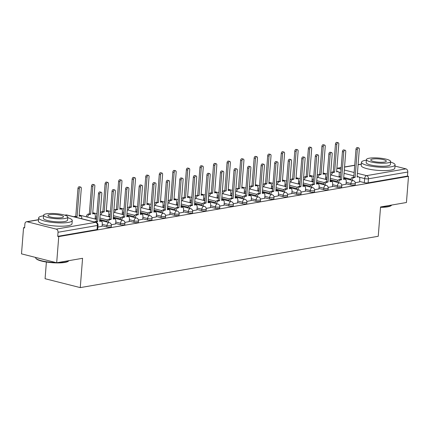 <?xml version="1.0" encoding="UTF-8"?>
<svg xmlns="http://www.w3.org/2000/svg" width="430" height="430" viewBox="0 0 430 430"><rect width="100%" height="100%" fill="white"/><g stroke="black" fill="none" stroke-linecap="round" stroke-linejoin="round"><path stroke-width="0.64" d="M346.053 183.787L350.778 184.981A2.698 0.564 4.5 0 0 354.567 185.201A2.698 0.564 4.5 0 0 355.202 184.895L355.32 183.449A2.698 0.564 -175.5 0 1 354.68 183.755A2.698 0.564 -175.5 0 1 350.891 183.535L346.166 182.341M332.503 186.125L337.227 187.319A2.698 0.564 4.5 0 0 341.017 187.539A2.698 0.564 4.5 0 0 341.651 187.227L341.764 185.781A2.698 0.564 -175.5 0 1 341.13 186.093A2.698 0.564 -175.5 0 1 337.34 185.873L332.616 184.68M318.947 188.458L323.672 189.651A2.698 0.564 4.5 0 0 327.461 189.872A2.698 0.564 4.5 0 0 328.101 189.565L328.214 188.12A2.698 0.564 -175.5 0 1 327.574 188.426A2.698 0.564 -175.5 0 1 323.785 188.206L319.065 187.012M305.397 190.791L310.121 191.984A2.698 0.564 4.5 0 0 313.911 192.205A2.698 0.564 4.5 0 0 314.545 191.898L314.658 190.452A2.698 0.564 -175.5 0 1 314.024 190.759A2.698 0.564 -175.5 0 1 310.234 190.538L305.51 189.345M291.846 193.129L296.571 194.322A2.698 0.564 4.5 0 0 300.355 194.543A2.698 0.564 4.5 0 0 300.995 194.231L301.108 192.785A2.698 0.564 -175.5 0 1 300.473 193.097A2.698 0.564 -175.5 0 1 296.684 192.876L291.959 191.683M278.291 195.462L283.015 196.655A2.698 0.564 4.5 0 0 286.805 196.875A2.698 0.564 4.5 0 0 287.444 196.569L287.557 195.123A2.698 0.564 -175.5 0 1 286.917 195.43A2.698 0.564 -175.5 0 1 283.128 195.209L278.404 194.016M264.74 197.795L269.465 198.988A2.698 0.564 4.5 0 0 273.254 199.208A2.698 0.564 4.5 0 0 273.888 198.902L274.001 197.456A2.698 0.564 -175.5 0 1 273.367 197.762A2.698 0.564 -175.5 0 1 269.578 197.542L264.853 196.349M251.184 200.133L255.909 201.326A2.698 0.564 4.5 0 0 259.699 201.546A2.698 0.564 4.5 0 0 260.338 201.235L260.451 199.789A2.698 0.564 -175.5 0 1 259.811 200.1A2.698 0.564 -175.5 0 1 256.027 199.88L251.303 198.687M237.634 202.465L242.359 203.659A2.698 0.564 4.5 0 0 246.148 203.879A2.698 0.564 4.5 0 0 246.782 203.573L246.901 202.127A2.698 0.564 -175.5 0 1 246.261 202.433A2.698 0.564 -175.5 0 1 242.472 202.213L237.747 201.02M224.084 204.798L228.808 205.992A2.698 0.564 4.5 0 0 232.598 206.212A2.698 0.564 4.5 0 0 233.232 205.905L233.345 204.46A2.698 0.564 -175.5 0 1 232.711 204.766A2.698 0.564 -175.5 0 1 228.921 204.546L224.197 203.352M210.528 207.136L215.253 208.33A2.698 0.564 4.5 0 0 219.042 208.55A2.698 0.564 4.5 0 0 219.682 208.238L219.794 206.792A2.698 0.564 -175.5 0 1 219.155 207.104A2.698 0.564 -175.5 0 1 215.365 206.884L210.641 205.685M196.978 209.469L201.702 210.662A2.698 0.564 4.5 0 0 205.492 210.883A2.698 0.564 4.5 0 0 206.126 210.576L206.239 209.13A2.698 0.564 -175.5 0 1 205.604 209.437A2.698 0.564 -175.5 0 1 201.815 209.216L197.09 208.023M183.422 211.802L188.147 212.995A2.698 0.564 4.5 0 0 191.936 213.215A2.698 0.564 4.5 0 0 192.575 212.909L192.688 211.463A2.698 0.564 -175.5 0 1 192.054 211.77A2.698 0.564 -175.5 0 1 188.265 211.549L183.54 210.356M169.871 214.135L174.596 215.333A2.698 0.564 4.5 0 0 178.385 215.554A2.698 0.564 4.5 0 0 179.02 215.242L179.138 213.796A2.698 0.564 -175.5 0 1 178.498 214.102A2.698 0.564 -175.5 0 1 174.709 213.887L169.984 212.689M156.321 216.473L161.046 217.666A2.698 0.564 4.5 0 0 164.835 217.886A2.698 0.564 4.5 0 0 165.469 217.58L165.582 216.134A2.698 0.564 -175.5 0 1 164.948 216.44A2.698 0.564 -175.5 0 1 161.159 216.22L156.434 215.027M142.765 218.805L147.49 219.999A2.698 0.564 4.5 0 0 151.279 220.219A2.698 0.564 4.5 0 0 151.919 219.913L152.032 218.467A2.698 0.564 -175.5 0 1 151.392 218.773A2.698 0.564 -175.5 0 1 147.603 218.553L142.878 217.36M129.215 221.138L133.94 222.337A2.698 0.564 4.5 0 0 137.729 222.557A2.698 0.564 4.5 0 0 138.363 222.245L138.476 220.8A2.698 0.564 -175.5 0 1 137.842 221.106A2.698 0.564 -175.5 0 1 134.053 220.891L129.328 219.692M115.659 223.476L120.384 224.67A2.698 0.564 4.5 0 0 124.173 224.89A2.698 0.564 4.5 0 0 124.813 224.584L124.926 223.138A2.698 0.564 -175.5 0 1 124.291 223.444A2.698 0.564 -175.5 0 1 120.502 223.224L115.778 222.03M102.109 225.809L106.833 227.002A2.698 0.564 4.5 0 0 110.623 227.223A2.698 0.564 4.5 0 0 111.257 226.916L111.375 225.47A2.698 0.564 -175.5 0 1 110.736 225.777A2.698 0.564 -175.5 0 1 106.946 225.556L102.222 224.363M24.617 227.518L23.559 227.701L24.585 227.959L24.908 223.885A2.698 2.042 -99.8 0 1 26.499 221.746A2.698 2.042 -99.8 0 1 27.165 221.778L56.19 229.115L95.546 222.337L66.516 214.995L65.037 215.253M46.392 262.037L45.08 278.715L80.265 287.611L82.571 258.296L56.685 262.757L58.743 236.597L408.5 176.348L406.441 202.508L380.55 206.964L378.244 236.28L80.265 287.611M56.685 262.757L21.5 253.861L23.559 227.701M394.987 166.093L405.952 168.866A2.698 2.042 80.2 0 1 407.796 172.016L407.473 176.09L368.118 182.868A2.698 0.564 -175.5 0 1 364.334 182.648L359.609 181.455M350.896 179.251L343.726 177.439M340.458 176.612L339.093 176.268M407.473 176.09L408.5 176.348M57.717 236.339L97.072 229.555A2.698 0.564 4.5 0 0 97.707 229.249L98.029 225.175A2.698 0.564 -175.5 0 1 97.39 225.481L58.039 232.264L57.717 236.339L58.743 236.597M58.039 232.264A2.698 2.042 -99.8 0 0 56.19 229.115M97.879 227.067L102.071 226.282M111.332 224.745L115.627 223.944M94.579 218.913L95.111 218.757M124.883 222.412L129.177 221.611M108.134 216.58L108.661 216.424M138.439 220.079L142.728 219.278M121.685 214.242L122.217 214.092M151.989 217.741L156.283 216.94M135.24 211.909L135.767 211.753M165.545 215.408L169.834 214.608M148.791 209.577L149.317 209.421M179.095 213.076L183.39 212.275M162.341 207.238L162.873 207.088M192.645 210.738L196.94 209.937M175.897 204.906L176.424 204.75M206.201 208.405L210.49 207.604M189.447 202.573L189.979 202.417M219.751 206.072L224.046 205.271M203.003 200.235L203.53 200.084M233.307 203.734L237.596 202.933M216.553 197.902L217.08 197.746M246.858 201.401L251.152 200.6M230.104 195.569L230.636 195.413M260.408 199.069L264.703 198.268M243.659 193.231L244.186 193.081M273.964 196.73L278.253 195.929M257.21 190.899L257.742 190.748M287.514 194.398L291.809 193.597M270.766 188.566L271.292 188.41M301.065 192.065L305.359 191.264M284.316 186.228L284.843 186.077M314.62 189.727L318.91 188.926M297.866 183.895L298.398 183.744M328.171 187.394L332.465 186.593M311.422 181.562L311.949 181.406M341.726 185.061L346.016 184.26M324.973 179.224L325.505 179.073M337.346 181.589L330.175 179.772M326.908 178.95L325.537 178.6M323.795 183.922L316.62 182.11M313.357 181.283L311.987 180.939M310.24 186.254L303.069 184.443M299.801 183.615L298.436 183.271M296.689 188.593L289.514 186.776M286.251 185.953L284.88 185.604M283.133 190.925L275.963 189.114M272.695 188.286L271.33 187.942M269.583 193.258L262.413 191.447M259.145 190.619L257.774 190.275M256.033 195.596L248.857 193.779M245.595 192.957L244.224 192.608M242.477 197.929L235.307 196.118M232.039 195.29L230.673 194.946M228.927 200.262L221.751 198.45M218.488 197.623L217.118 197.279M215.371 202.6L208.201 200.783M204.933 199.961L203.567 199.611M201.821 204.933L194.65 203.121M191.382 202.293L190.017 201.95M188.27 207.265L181.095 205.454M177.832 204.626L176.461 204.282M174.714 209.603L167.544 207.787M164.276 206.964L162.911 206.615M161.164 211.936L153.988 210.125M150.726 209.297L149.355 208.953M147.608 214.269L140.438 212.458M137.17 211.63L135.805 211.286M134.058 216.607L126.888 214.79M123.62 213.968L122.254 213.619M120.507 218.94L113.332 217.128M110.069 216.301L108.699 215.957M106.952 221.273L99.781 219.461M96.513 218.633L95.148 218.29M355.277 182.723L359.571 181.922M338.528 176.891L339.055 176.741M102.066 226.341L102.286 223.535A2.698 1.672 104.2 0 0 101.211 221.224A2.698 1.672 104.2 0 0 100.76 221.208L99.626 221.402L101.819 193.602A1.548 0.962 104.2 0 0 101.195 192.269A1.548 0.962 104.2 0 0 99.819 193.946L97.631 221.746L96.503 221.939A2.698 1.672 104.2 0 0 95.772 222.294M94.439 221.955A2.698 1.672 -75.8 0 1 95.17 221.606L96.298 221.412L98.486 193.607A1.548 0.962 -75.8 0 1 99.862 191.93L101.195 192.269M99.669 220.853A2.698 1.672 -75.8 0 1 99.878 220.886L101.211 221.224M97.631 221.746L96.298 221.412M73.922 216.768A2.698 1.672 -75.8 0 1 74.653 216.419L77.115 216.559L75.986 216.758A2.698 1.672 104.2 0 0 75.261 217.107M81.743 218.746L81.775 218.354A2.698 1.672 104.2 0 0 80.695 216.037A2.698 1.672 104.2 0 0 80.243 216.021L79.115 216.215L81.302 188.415A1.548 0.962 104.2 0 0 80.684 187.082A1.548 0.962 104.2 0 0 79.303 188.759L77.115 216.559M75.782 216.225L77.97 188.421A1.548 0.962 -75.8 0 1 79.351 186.749L80.684 187.082M79.158 215.666A2.698 1.672 -75.8 0 1 79.362 215.699L80.695 216.037M115.622 224.008L115.842 221.203A2.698 1.672 104.2 0 0 114.762 218.892A2.698 1.672 104.2 0 0 114.31 218.875L113.181 219.069L115.369 191.264A1.548 0.962 104.2 0 0 114.751 189.936A1.548 0.962 104.2 0 0 113.369 191.613L111.182 219.413L110.053 219.606A2.698 1.672 104.2 0 0 108.129 222.337M106.796 221.998A2.698 1.672 -75.8 0 1 108.72 219.268L109.849 219.074L112.036 191.275A1.548 0.962 -75.8 0 1 113.418 189.598L114.751 189.936M113.224 218.521A2.698 1.672 -75.8 0 1 113.429 218.553L114.762 218.892M111.182 219.413L109.849 219.074M129.172 221.676L129.392 218.87A2.698 1.672 104.2 0 0 128.317 216.553A2.698 1.672 104.2 0 0 127.86 216.537L126.732 216.736L128.919 188.931A1.548 0.962 104.2 0 0 128.301 187.604A1.548 0.962 104.2 0 0 126.925 189.275L124.738 217.08L123.603 217.274A2.698 1.672 104.2 0 0 121.679 220.004M120.346 219.666A2.698 1.672 -75.8 0 1 122.27 216.935L123.399 216.742L125.592 188.937A1.548 0.962 -75.8 0 1 126.968 187.265L128.301 187.604M126.775 216.188A2.698 1.672 -75.8 0 1 126.984 216.215L128.317 216.553M124.738 217.08L123.399 216.742M86.279 216.811A2.698 1.672 -75.8 0 1 88.204 214.086L89.332 213.887L90.665 214.226L89.537 214.419A2.698 1.672 104.2 0 0 87.612 217.15M95.105 218.822L95.326 216.016A2.698 1.672 104.2 0 0 94.251 213.705A2.698 1.672 104.2 0 0 93.794 213.689L92.665 213.882L94.853 186.082A1.548 0.962 104.2 0 0 94.234 184.75A1.548 0.962 104.2 0 0 92.853 186.426L90.665 214.226M89.332 213.887L91.52 186.088A1.548 0.962 -75.8 0 1 92.901 184.411L94.234 184.75M92.708 213.334A2.698 1.672 -75.8 0 1 92.918 213.366L94.251 213.705M100.287 213.038A2.698 1.672 -75.8 0 1 101.759 211.748L102.888 211.555L104.221 211.893L103.093 212.087A2.698 1.672 104.2 0 0 101.168 214.817M108.656 216.489L108.876 213.683A2.698 1.672 104.2 0 0 107.801 211.367A2.698 1.672 104.2 0 0 107.349 211.35L106.221 211.549L108.408 183.744A1.548 0.962 104.2 0 0 107.785 182.417A1.548 0.962 104.2 0 0 106.409 184.088L104.221 211.893M102.888 211.555L105.076 183.755A1.548 0.962 -75.8 0 1 106.452 182.078L107.785 182.417M106.264 211.001A2.698 1.672 -75.8 0 1 106.468 211.033L107.801 211.367M57.464 262.623A16.851 3.51 4.5 0 0 65.15 262.123A16.851 3.51 4.5 0 0 68.687 260.919L68.263 261.263A16.448 3.429 -175.5 0 1 64.812 262.44A16.448 3.429 -175.5 0 1 48.208 262.295A16.448 3.429 -175.5 0 1 36.222 258.742L35.857 258.333A16.851 3.51 4.5 0 0 56.05 262.596M68.687 260.919A16.851 3.51 4.5 0 0 68.956 260.639M43.548 215.801A16.851 3.51 4.5 0 0 42.634 215.941A16.851 3.51 4.5 0 0 38.652 217.859A16.851 3.51 4.5 0 0 49.541 222.036A16.851 3.51 4.5 0 0 68.273 222.423A16.851 3.51 4.5 0 0 72.256 220.504A16.851 3.51 4.5 0 0 67.741 217.704M38.652 217.859L38.394 221.144A16.851 3.51 4.5 0 0 49.283 225.32A16.851 3.51 4.5 0 0 68.015 225.712A16.851 3.51 4.5 0 0 71.998 223.788L72.256 220.504M67.79 217.112L67.548 220.133A12.131 2.526 -175.5 0 1 64.688 221.514A12.131 2.526 -175.5 0 1 51.197 221.235A12.131 2.526 -175.5 0 1 43.36 218.23L43.597 215.204A12.131 2.526 4.5 0 0 51.433 218.214A12.131 2.526 4.5 0 0 64.925 218.494A12.131 2.526 4.5 0 0 67.79 217.112A12.131 2.526 4.5 0 0 59.947 214.108A12.131 2.526 4.5 0 0 46.461 213.823A12.131 2.526 4.5 0 0 43.597 215.204M49.74 214.656A7.821 1.629 4.5 0 0 47.897 215.543A7.821 1.629 4.5 0 0 52.949 217.483A7.821 1.629 4.5 0 0 61.641 217.661A7.821 1.629 4.5 0 0 63.489 216.774A7.821 1.629 4.5 0 0 58.437 214.833A7.821 1.629 4.5 0 0 49.74 214.656M35.54 257.409L35.529 257.559A16.851 3.51 4.5 0 0 35.857 258.333M380.55 207.013A16.851 3.51 4.5 0 0 387.978 206.513A16.851 3.51 4.5 0 0 391.51 205.309L391.09 205.653A16.448 3.429 -175.5 0 1 387.64 206.83A16.448 3.429 -175.5 0 1 380.523 207.319M391.51 205.309A16.851 3.51 4.5 0 0 391.784 205.029M366.376 160.191A16.851 3.51 4.5 0 0 365.457 160.331A16.851 3.51 4.5 0 0 361.479 162.25A16.851 3.51 4.5 0 0 372.369 166.426A16.851 3.51 4.5 0 0 391.101 166.813A16.851 3.51 4.5 0 0 395.079 164.894A16.851 3.51 4.5 0 0 390.569 162.094M361.479 162.25L361.221 165.539A16.851 3.51 4.5 0 0 372.111 169.71A16.851 3.51 4.5 0 0 390.843 170.103A16.851 3.51 4.5 0 0 394.821 168.184L395.079 164.894M390.617 161.503L390.375 164.523A12.131 2.526 -175.5 0 1 387.511 165.905A12.131 2.526 -175.5 0 1 374.025 165.625A12.131 2.526 -175.5 0 1 366.183 162.621L366.425 159.6A12.131 2.526 4.5 0 0 374.261 162.604A12.131 2.526 4.5 0 0 387.752 162.884A12.131 2.526 4.5 0 0 390.617 161.503A12.131 2.526 4.5 0 0 382.775 158.498A12.131 2.526 4.5 0 0 369.289 158.213A12.131 2.526 4.5 0 0 366.425 159.6M372.568 159.046A7.821 1.629 4.5 0 0 370.724 159.933A7.821 1.629 4.5 0 0 375.777 161.874A7.821 1.629 4.5 0 0 384.468 162.051A7.821 1.629 4.5 0 0 386.312 161.164A7.821 1.629 4.5 0 0 381.26 159.224A7.821 1.629 4.5 0 0 372.568 159.046M142.722 219.338L142.948 216.537A2.698 1.672 104.2 0 0 141.868 214.221A2.698 1.672 104.2 0 0 141.416 214.204L140.287 214.398L142.475 186.599A1.548 0.962 104.2 0 0 141.857 185.266A1.548 0.962 104.2 0 0 140.476 186.942L138.288 214.742L137.159 214.935A2.698 1.672 104.2 0 0 135.235 217.666M133.902 217.333A2.698 1.672 -75.8 0 1 135.826 214.602L136.955 214.409L139.143 186.604A1.548 0.962 -75.8 0 1 140.519 184.927L141.857 185.266M140.33 213.85A2.698 1.672 -75.8 0 1 140.535 213.882L141.868 214.221M138.288 214.742L136.955 214.409M156.278 217.005L156.499 214.199A2.698 1.672 104.2 0 0 155.424 211.888A2.698 1.672 104.2 0 0 154.967 211.872L153.838 212.065L156.025 184.26A1.548 0.962 104.2 0 0 155.407 182.933A1.548 0.962 104.2 0 0 154.026 184.61L151.838 212.409L150.71 212.603A2.698 1.672 104.2 0 0 148.785 215.333M147.452 214.995A2.698 1.672 -75.8 0 1 149.377 212.264L150.505 212.071L152.693 184.271A1.548 0.962 -75.8 0 1 154.074 182.594L155.407 182.933M153.881 211.517A2.698 1.672 -75.8 0 1 154.09 211.549L155.424 211.888M151.838 212.409L150.505 212.071M169.828 214.672L170.049 211.866A2.698 1.672 104.2 0 0 168.974 209.55A2.698 1.672 104.2 0 0 168.522 209.534L167.388 209.732L169.581 181.928A1.548 0.962 104.2 0 0 168.958 180.6A1.548 0.962 104.2 0 0 167.582 182.272L165.394 210.076L164.265 210.27A2.698 1.672 104.2 0 0 162.341 213M161.008 212.662A2.698 1.672 -75.8 0 1 162.927 209.931L164.061 209.738L166.249 181.933A1.548 0.962 -75.8 0 1 167.625 180.261L168.958 180.6M167.431 209.184A2.698 1.672 -75.8 0 1 167.641 209.211L168.974 209.55M165.394 210.076L164.061 209.738M113.837 210.7A2.698 1.672 -75.8 0 1 115.31 209.415L117.772 209.555L116.643 209.754A2.698 1.672 104.2 0 0 114.719 212.479M122.211 214.151L122.432 211.35A2.698 1.672 104.2 0 0 121.357 209.034A2.698 1.672 104.2 0 0 120.9 209.018L119.771 209.211L121.959 181.412A1.548 0.962 104.2 0 0 121.341 180.079A1.548 0.962 104.2 0 0 119.959 181.756L117.772 209.555M116.439 209.222L118.626 181.417A1.548 0.962 -75.8 0 1 120.008 179.745L121.341 180.079M119.814 208.668A2.698 1.672 -75.8 0 1 120.018 208.695L121.357 209.034M127.393 208.367A2.698 1.672 -75.8 0 1 128.86 207.083L129.989 206.884L131.327 207.222L130.193 207.416A2.698 1.672 104.2 0 0 128.274 210.146M135.762 211.818L135.982 209.012A2.698 1.672 104.2 0 0 134.907 206.701A2.698 1.672 104.2 0 0 134.45 206.685L133.321 206.878L135.509 179.079A1.548 0.962 104.2 0 0 134.891 177.746A1.548 0.962 104.2 0 0 133.515 179.423L131.327 207.222M129.989 206.884L132.182 179.084A1.548 0.962 -75.8 0 1 133.558 177.407L134.891 177.746M133.364 206.33A2.698 1.672 -75.8 0 1 133.574 206.362L134.907 206.701M140.943 206.034A2.698 1.672 -75.8 0 1 142.416 204.744L143.545 204.551L144.878 204.89L143.749 205.083A2.698 1.672 104.2 0 0 141.825 207.814M149.317 209.485L149.538 206.679A2.698 1.672 104.2 0 0 148.457 204.363A2.698 1.672 104.2 0 0 148.006 204.347L146.877 204.546L149.065 176.741A1.548 0.962 104.2 0 0 148.447 175.413A1.548 0.962 104.2 0 0 147.065 177.085L144.878 204.89M143.545 204.551L145.732 176.751A1.548 0.962 -75.8 0 1 147.114 175.075L148.447 175.413M146.92 203.997A2.698 1.672 -75.8 0 1 147.125 204.03L148.457 204.363M183.384 212.334L183.605 209.534A2.698 1.672 104.2 0 0 182.524 207.217A2.698 1.672 104.2 0 0 182.073 207.201L180.944 207.394L183.132 179.595A1.548 0.962 104.2 0 0 182.513 178.262A1.548 0.962 104.2 0 0 181.132 179.939L178.945 207.738L177.816 207.937A2.698 1.672 104.2 0 0 175.892 210.662M174.558 210.329A2.698 1.672 -75.8 0 1 176.483 207.599L177.611 207.405L179.799 179.6A1.548 0.962 -75.8 0 1 181.18 177.923L182.513 178.262M180.987 206.846A2.698 1.672 -75.8 0 1 181.191 206.878L182.524 207.217M178.945 207.738L177.611 207.405M154.499 203.696A2.698 1.672 -75.8 0 1 155.966 202.412L158.428 202.551L157.299 202.75A2.698 1.672 104.2 0 0 155.375 205.481M162.868 207.147L163.088 204.347A2.698 1.672 104.2 0 0 162.013 202.03A2.698 1.672 104.2 0 0 161.556 202.014L160.428 202.207L162.615 174.408A1.548 0.962 104.2 0 0 161.997 173.075A1.548 0.962 104.2 0 0 160.616 174.752L158.428 202.551M157.095 202.218L159.283 174.413A1.548 0.962 -75.8 0 1 160.664 172.742L161.997 173.075M160.471 201.665A2.698 1.672 -75.8 0 1 160.68 201.691L162.013 202.03M196.935 210.001L197.155 207.196A2.698 1.672 104.2 0 0 196.08 204.884A2.698 1.672 104.2 0 0 195.623 204.868L194.494 205.062L196.682 177.262A1.548 0.962 104.2 0 0 196.064 175.929A1.548 0.962 104.2 0 0 194.688 177.606L192.495 205.406L191.366 205.599A2.698 1.672 104.2 0 0 189.442 208.33M188.109 207.991A2.698 1.672 -75.8 0 1 190.033 205.26L191.162 205.067L193.35 177.268A1.548 0.962 -75.8 0 1 194.731 175.59L196.064 175.929M194.537 204.513A2.698 1.672 -75.8 0 1 194.747 204.546L196.08 204.884M192.495 205.406L191.162 205.067M168.049 201.364A2.698 1.672 -75.8 0 1 169.522 200.079L170.651 199.88L171.984 200.219L170.855 200.412A2.698 1.672 104.2 0 0 168.931 203.143M176.418 204.814L176.639 202.009A2.698 1.672 104.2 0 0 175.564 199.697A2.698 1.672 104.2 0 0 175.112 199.681L173.978 199.875L176.171 172.075A1.548 0.962 104.2 0 0 175.548 170.742A1.548 0.962 104.2 0 0 174.172 172.419L171.984 200.219M170.651 199.88L172.838 172.081A1.548 0.962 -75.8 0 1 174.214 170.404L175.548 170.742M174.026 199.326A2.698 1.672 -75.8 0 1 174.231 199.359L175.564 199.697M210.485 207.668L210.705 204.863A2.698 1.672 104.2 0 0 209.63 202.546A2.698 1.672 104.2 0 0 209.179 202.53L208.05 202.729L210.238 174.924A1.548 0.962 104.2 0 0 209.62 173.596A1.548 0.962 104.2 0 0 208.238 175.268L206.051 203.073L204.922 203.266A2.698 1.672 104.2 0 0 202.998 205.997M201.665 205.658A2.698 1.672 -75.8 0 1 203.589 202.928L204.718 202.734L206.905 174.929A1.548 0.962 -75.8 0 1 208.281 173.258L209.62 173.596M208.093 202.181A2.698 1.672 -75.8 0 1 208.297 202.207L209.63 202.546M206.051 203.073L204.718 202.734M181.6 199.031A2.698 1.672 -75.8 0 1 183.072 197.741L184.201 197.547L185.534 197.886L184.405 198.079A2.698 1.672 104.2 0 0 182.481 200.81M189.974 202.482L190.194 199.676A2.698 1.672 104.2 0 0 189.114 197.359A2.698 1.672 104.2 0 0 188.662 197.349L187.534 197.542L189.721 169.737A1.548 0.962 104.2 0 0 189.103 168.409A1.548 0.962 104.2 0 0 187.722 170.081L185.534 197.886M184.201 197.547L186.389 169.748A1.548 0.962 -75.8 0 1 187.77 168.071L189.103 168.409M187.577 196.994A2.698 1.672 -75.8 0 1 187.781 197.026L189.114 197.359M224.041 205.33L224.261 202.53A2.698 1.672 104.2 0 0 223.186 200.213A2.698 1.672 104.2 0 0 222.729 200.197L221.6 200.391L223.788 172.591A1.548 0.962 104.2 0 0 223.17 171.258A1.548 0.962 104.2 0 0 221.789 172.935L219.601 200.735L218.472 200.934A2.698 1.672 104.2 0 0 216.548 203.659M215.215 203.325A2.698 1.672 -75.8 0 1 217.139 200.595L218.268 200.401L220.456 172.597A1.548 0.962 -75.8 0 1 221.837 170.925L223.17 171.258M221.643 199.843A2.698 1.672 -75.8 0 1 221.848 199.875L223.186 200.213M219.601 200.735L218.268 200.401M195.155 196.693A2.698 1.672 -75.8 0 1 196.623 195.408L199.09 195.548L197.956 195.747A2.698 1.672 104.2 0 0 196.032 198.477M203.524 200.143L203.745 197.343A2.698 1.672 104.2 0 0 202.67 195.026A2.698 1.672 104.2 0 0 202.213 195.01L201.084 195.204L203.272 167.404A1.548 0.962 104.2 0 0 202.654 166.071A1.548 0.962 104.2 0 0 201.278 167.748L199.09 195.548M197.752 195.215L199.945 167.41A1.548 0.962 -75.8 0 1 201.321 165.738L202.654 166.071M201.127 194.661A2.698 1.672 -75.8 0 1 201.337 194.688L202.67 195.026M237.591 202.998L237.811 200.192A2.698 1.672 104.2 0 0 236.736 197.881A2.698 1.672 104.2 0 0 236.285 197.864L235.151 198.058L237.338 170.258A1.548 0.962 104.2 0 0 236.72 168.925A1.548 0.962 104.2 0 0 235.344 170.602L233.157 198.402L232.028 198.596A2.698 1.672 104.2 0 0 230.104 201.326M228.771 200.987A2.698 1.672 -75.8 0 1 230.69 198.257L231.824 198.063L234.011 170.264A1.548 0.962 -75.8 0 1 235.387 168.587L236.72 168.925M235.194 197.51A2.698 1.672 -75.8 0 1 235.403 197.542L236.736 197.881M233.157 198.402L231.824 198.063M208.706 194.36A2.698 1.672 -75.8 0 1 210.179 193.075L211.307 192.876L212.64 193.215L211.512 193.409A2.698 1.672 104.2 0 0 209.587 196.139M217.075 197.811L217.3 195.005A2.698 1.672 104.2 0 0 216.22 192.694A2.698 1.672 104.2 0 0 215.769 192.678L214.64 192.871L216.827 165.072A1.548 0.962 104.2 0 0 216.209 163.739A1.548 0.962 104.2 0 0 214.828 165.416L212.64 193.215M211.307 192.876L213.495 165.077A1.548 0.962 -75.8 0 1 214.871 163.4L216.209 163.739M214.683 192.323A2.698 1.672 -75.8 0 1 214.887 192.355L216.22 192.694M251.147 200.665L251.367 197.859A2.698 1.672 104.2 0 0 250.287 195.542A2.698 1.672 104.2 0 0 249.835 195.526L248.707 195.725L250.894 167.92A1.548 0.962 104.2 0 0 250.276 166.593A1.548 0.962 104.2 0 0 248.895 168.264L246.707 196.069L245.578 196.263A2.698 1.672 104.2 0 0 243.654 198.993M242.321 198.655A2.698 1.672 -75.8 0 1 244.245 195.924L245.374 195.731L247.562 167.931A1.548 0.962 -75.8 0 1 248.943 166.254L250.276 166.593M248.75 195.177A2.698 1.672 -75.8 0 1 248.954 195.204L250.287 195.542M246.707 196.069L245.374 195.731M222.262 192.027A2.698 1.672 -75.8 0 1 223.729 190.737L226.191 190.882L225.062 191.076A2.698 1.672 104.2 0 0 223.138 193.806M230.63 195.478L230.851 192.672A2.698 1.672 104.2 0 0 229.776 190.356A2.698 1.672 104.2 0 0 229.319 190.345L228.19 190.538L230.378 162.733A1.548 0.962 104.2 0 0 229.76 161.406A1.548 0.962 104.2 0 0 228.378 163.077L226.191 190.882M224.858 190.544L227.045 162.744A1.548 0.962 -75.8 0 1 228.427 161.067L229.76 161.406M228.233 189.99A2.698 1.672 -75.8 0 1 228.443 190.022L229.776 190.356M264.697 198.327L264.918 195.526A2.698 1.672 104.2 0 0 263.843 193.21A2.698 1.672 104.2 0 0 263.386 193.194L262.257 193.387L264.445 165.588A1.548 0.962 104.2 0 0 263.826 164.255A1.548 0.962 104.2 0 0 262.45 165.932L260.257 193.731L259.129 193.93A2.698 1.672 104.2 0 0 257.204 196.655M255.871 196.322A2.698 1.672 -75.8 0 1 257.796 193.591L258.925 193.398L261.112 165.593A1.548 0.962 -75.8 0 1 262.493 163.921L263.826 164.255M262.3 192.839A2.698 1.672 -75.8 0 1 262.51 192.871L263.843 193.21M260.257 193.731L258.925 193.398M235.812 189.689A2.698 1.672 -75.8 0 1 237.285 188.404L239.746 188.544L238.618 188.743A2.698 1.672 104.2 0 0 236.694 191.474M244.181 193.14L244.401 190.339A2.698 1.672 104.2 0 0 243.326 188.023A2.698 1.672 104.2 0 0 242.875 188.007L241.741 188.2L243.934 160.401A1.548 0.962 104.2 0 0 243.31 159.068A1.548 0.962 104.2 0 0 241.934 160.745L239.746 188.544M238.413 188.211L240.601 160.406A1.548 0.962 -75.8 0 1 241.977 158.734L243.31 159.068M241.784 187.657A2.698 1.672 -75.8 0 1 241.993 187.684L243.326 188.023M278.248 195.994L278.468 193.188A2.698 1.672 104.2 0 0 277.393 190.877A2.698 1.672 104.2 0 0 276.942 190.861L275.813 191.054L278 163.255A1.548 0.962 104.2 0 0 277.377 161.922A1.548 0.962 104.2 0 0 276.001 163.599L273.813 191.398L272.684 191.592A2.698 1.672 104.2 0 0 270.76 194.322M269.427 193.984A2.698 1.672 -75.8 0 1 271.351 191.253L272.48 191.06L274.668 163.26A1.548 0.962 -75.8 0 1 276.044 161.583L277.377 161.922M275.856 190.506A2.698 1.672 -75.8 0 1 276.06 190.538L277.393 190.877M273.813 191.398L272.48 191.06M249.362 187.356A2.698 1.672 -75.8 0 1 250.835 186.072L251.964 185.873L253.297 186.212L252.168 186.405A2.698 1.672 104.2 0 0 250.244 189.135M257.737 190.807L257.957 188.001A2.698 1.672 104.2 0 0 256.877 185.69A2.698 1.672 104.2 0 0 256.425 185.674L255.296 185.868L257.484 158.068A1.548 0.962 104.2 0 0 256.866 156.735A1.548 0.962 104.2 0 0 255.484 158.412L253.297 186.212M251.964 185.873L254.151 158.073A1.548 0.962 -75.8 0 1 255.533 156.396L256.866 156.735M255.339 185.319A2.698 1.672 -75.8 0 1 255.544 185.351L256.877 185.69M291.803 193.661L292.024 190.855A2.698 1.672 104.2 0 0 290.949 188.539A2.698 1.672 104.2 0 0 290.492 188.523L289.363 188.722L291.551 160.917A1.548 0.962 104.2 0 0 290.933 159.589A1.548 0.962 104.2 0 0 289.551 161.261L287.364 189.066L286.235 189.259A2.698 1.672 104.2 0 0 284.311 191.99M282.978 191.651A2.698 1.672 -75.8 0 1 284.902 188.921L286.031 188.727L288.218 160.927A1.548 0.962 -75.8 0 1 289.6 159.25L290.933 159.589M289.406 188.173A2.698 1.672 -75.8 0 1 289.61 188.206L290.949 188.539M287.364 189.066L286.031 188.727M262.918 185.024A2.698 1.672 -75.8 0 1 264.385 183.734L265.514 183.54L266.847 183.879L265.719 184.072A2.698 1.672 104.2 0 0 263.794 186.803M271.287 188.474L271.507 185.669A2.698 1.672 104.2 0 0 270.432 183.352A2.698 1.672 104.2 0 0 269.975 183.341L268.847 183.535L271.034 155.73A1.548 0.962 104.2 0 0 270.416 154.402A1.548 0.962 104.2 0 0 269.04 156.074L266.847 183.879M265.514 183.54L267.702 155.741A1.548 0.962 -75.8 0 1 269.083 154.064L270.416 154.402M268.89 182.986A2.698 1.672 -75.8 0 1 269.099 183.019L270.432 183.352M305.354 191.323L305.574 188.523A2.698 1.672 104.2 0 0 304.499 186.206A2.698 1.672 104.2 0 0 304.042 186.19L302.913 186.383L305.101 158.584A1.548 0.962 104.2 0 0 304.483 157.251A1.548 0.962 104.2 0 0 303.107 158.928L300.919 186.727L299.785 186.926A2.698 1.672 104.2 0 0 297.866 189.651M296.528 189.318A2.698 1.672 -75.8 0 1 298.452 186.588L299.586 186.394L301.774 158.589A1.548 0.962 -75.8 0 1 303.15 156.918L304.483 157.251M302.957 185.835A2.698 1.672 -75.8 0 1 303.166 185.868L304.499 186.206M300.919 186.727L299.586 186.394M276.469 182.685A2.698 1.672 -75.8 0 1 277.941 181.401L280.403 181.541L279.274 181.739A2.698 1.672 104.2 0 0 277.35 184.47M284.837 186.136L285.063 183.336A2.698 1.672 104.2 0 0 283.983 181.019A2.698 1.672 104.2 0 0 283.531 181.003L282.402 181.197L284.59 153.397A1.548 0.962 104.2 0 0 283.972 152.064A1.548 0.962 104.2 0 0 282.591 153.741L280.403 181.541M279.07 181.207L281.258 153.402A1.548 0.962 -75.8 0 1 282.634 151.731L283.972 152.064M282.445 180.654A2.698 1.672 -75.8 0 1 282.65 180.681L283.983 181.019M318.91 188.99L319.13 186.185A2.698 1.672 104.2 0 0 318.05 183.873A2.698 1.672 104.2 0 0 317.598 183.857L316.469 184.051L318.657 156.251A1.548 0.962 104.2 0 0 318.039 154.918A1.548 0.962 104.2 0 0 316.657 156.595L314.47 184.395L313.341 184.588A2.698 1.672 104.2 0 0 311.417 187.319M310.084 186.98A2.698 1.672 -75.8 0 1 312.008 184.255L313.137 184.056L315.324 156.257A1.548 0.962 -75.8 0 1 316.706 154.58L318.039 154.918M316.512 183.502A2.698 1.672 -75.8 0 1 316.716 183.535L318.05 183.873M314.47 184.395L313.137 184.056M290.019 180.353A2.698 1.672 -75.8 0 1 291.492 179.068L292.62 178.869L293.953 179.208L292.825 179.401A2.698 1.672 104.2 0 0 290.9 182.132M298.393 183.803L298.613 180.998A2.698 1.672 104.2 0 0 297.538 178.686A2.698 1.672 104.2 0 0 297.082 178.67L295.953 178.864L298.14 151.064A1.548 0.962 104.2 0 0 297.522 149.731A1.548 0.962 104.2 0 0 296.141 151.408L293.953 179.208M292.62 178.869L294.808 151.07A1.548 0.962 -75.8 0 1 296.189 149.393L297.522 149.731M295.996 178.316A2.698 1.672 -75.8 0 1 296.206 178.348L297.538 178.686M332.46 186.658L332.68 183.852A2.698 1.672 104.2 0 0 331.605 181.535A2.698 1.672 104.2 0 0 331.148 181.519L330.02 181.718L332.207 153.913A1.548 0.962 104.2 0 0 331.589 152.585A1.548 0.962 104.2 0 0 330.208 154.257L328.02 182.062L326.891 182.255A2.698 1.672 104.2 0 0 324.967 184.986M323.634 184.647A2.698 1.672 -75.8 0 1 325.558 181.917L326.687 181.723L328.875 153.924A1.548 0.962 -75.8 0 1 330.256 152.247L331.589 152.585M330.063 181.17A2.698 1.672 -75.8 0 1 330.272 181.202L331.605 181.535M328.02 182.062L326.687 181.723M303.575 178.02A2.698 1.672 -75.8 0 1 305.042 176.73L306.176 176.536L307.509 176.875L306.38 177.069A2.698 1.672 104.2 0 0 304.456 179.799M311.943 181.471L312.164 178.665A2.698 1.672 104.2 0 0 311.089 176.348A2.698 1.672 104.2 0 0 310.637 176.338L309.503 176.531L311.691 148.726A1.548 0.962 104.2 0 0 311.073 147.399A1.548 0.962 104.2 0 0 309.697 149.07L307.509 176.875M306.176 176.536L308.364 148.737A1.548 0.962 -75.8 0 1 309.74 147.06L311.073 147.399M309.546 175.983A2.698 1.672 -75.8 0 1 309.756 176.015L311.089 176.348M346.01 184.32L346.231 181.519A2.698 1.672 104.2 0 0 345.156 179.202A2.698 1.672 104.2 0 0 344.704 179.186L343.575 179.38L345.763 151.58A1.548 0.962 104.2 0 0 345.139 150.247A1.548 0.962 104.2 0 0 343.763 151.924L341.576 179.724L340.447 179.923A2.698 1.672 104.2 0 0 338.523 182.648M337.19 182.315A2.698 1.672 -75.8 0 1 339.114 179.584L340.243 179.391L342.43 151.586A1.548 0.962 -75.8 0 1 343.806 149.914L345.139 150.247M343.618 178.832A2.698 1.672 -75.8 0 1 343.823 178.864L345.156 179.202M341.576 179.724L340.243 179.391M317.125 175.682A2.698 1.672 -75.8 0 1 318.598 174.397L321.06 174.537L319.931 174.736A2.698 1.672 104.2 0 0 318.006 177.466M325.499 179.133L325.72 176.332A2.698 1.672 104.2 0 0 324.639 174.016A2.698 1.672 104.2 0 0 324.188 174L323.059 174.193L325.247 146.393A1.548 0.962 104.2 0 0 324.629 145.06A1.548 0.962 104.2 0 0 323.247 146.737L321.06 174.537M319.726 174.204L321.914 146.399A1.548 0.962 -75.8 0 1 323.296 144.727L324.629 145.06M323.102 173.65A2.698 1.672 -75.8 0 1 323.306 173.677L324.639 174.016M359.566 181.987L359.786 179.181A2.698 1.672 104.2 0 0 358.706 176.87A2.698 1.672 104.2 0 0 358.254 176.854L357.126 177.047L359.313 149.248A1.548 0.962 104.2 0 0 358.695 147.915A1.548 0.962 104.2 0 0 357.314 149.592L355.126 177.391L353.998 177.585A2.698 1.672 104.2 0 0 352.073 180.315M350.74 179.976A2.698 1.672 -75.8 0 1 352.664 177.251L353.793 177.052L355.981 149.253A1.548 0.962 -75.8 0 1 357.362 147.576L358.695 147.915M357.169 176.499A2.698 1.672 -75.8 0 1 357.373 176.531L358.706 176.87M355.126 177.391L353.793 177.052M330.681 173.349A2.698 1.672 -75.8 0 1 332.148 172.064L333.277 171.866L334.61 172.204L333.481 172.398A2.698 1.672 104.2 0 0 331.557 175.128M339.05 176.8L339.27 173.994A2.698 1.672 104.2 0 0 338.195 171.683A2.698 1.672 104.2 0 0 337.738 171.667L336.609 171.86L338.797 144.061A1.548 0.962 104.2 0 0 338.179 142.728A1.548 0.962 104.2 0 0 336.803 144.405L334.61 172.204M333.277 171.866L335.464 144.066A1.548 0.962 -75.8 0 1 336.846 142.389L338.179 142.728M336.652 171.312A2.698 1.672 -75.8 0 1 336.862 171.344L338.195 171.683M350.778 184.981L350.891 183.535A2.698 1.672 -75.8 0 1 352.837 180.611A2.698 1.672 104.2 0 1 353.288 180.621L343.667 178.192M337.227 187.319L337.34 185.873A2.698 1.672 -75.8 0 1 339.286 182.944A2.698 1.672 104.2 0 1 339.738 182.96L330.116 180.525M323.672 189.651L323.785 188.206A2.698 1.672 -75.8 0 1 325.73 185.276A2.698 1.672 104.2 0 1 326.187 185.292L316.561 182.857M310.121 191.984L310.234 190.538A2.698 1.672 -75.8 0 1 312.18 187.614A2.698 1.672 104.2 0 1 312.631 187.625L303.01 185.196M296.571 194.322L296.684 192.876A2.698 1.672 -75.8 0 1 298.624 189.947A2.698 1.672 104.2 0 1 299.081 189.963L289.454 187.528M283.015 196.655L283.128 195.209A2.698 1.672 -75.8 0 1 285.074 192.28A2.698 1.672 104.2 0 1 285.531 192.296L275.904 189.861M269.465 198.988L269.578 197.542A2.698 1.672 -75.8 0 1 271.524 194.618A2.698 1.672 104.2 0 1 271.975 194.629L262.354 192.199M255.909 201.326L256.027 199.88A2.698 1.672 -75.8 0 1 257.968 196.951A2.698 1.672 104.2 0 1 258.425 196.967L248.798 194.532M242.359 203.659L242.472 202.213A2.698 1.672 -75.8 0 1 244.417 199.283A2.698 1.672 104.2 0 1 244.869 199.3L235.248 196.865M228.808 205.992L228.921 204.546A2.698 1.672 -75.8 0 1 230.867 201.622A2.698 1.672 104.2 0 1 231.319 201.632L221.692 199.203M215.253 208.33L215.365 206.884A2.698 1.672 -75.8 0 1 217.311 203.954A2.698 1.672 104.2 0 1 217.768 203.971L208.142 201.536M201.702 210.662L201.815 209.216A2.698 1.672 -75.8 0 1 203.761 206.287A2.698 1.672 104.2 0 1 204.212 206.303L194.591 203.868M188.147 212.995L188.265 211.549A2.698 1.672 -75.8 0 1 190.205 208.625A2.698 1.672 104.2 0 1 190.662 208.636L181.035 206.206M174.596 215.333L174.709 213.887A2.698 1.672 -75.8 0 1 176.655 210.958A2.698 1.672 104.2 0 1 177.106 210.974L167.485 208.539M161.046 217.666L161.159 216.22A2.698 1.672 -75.8 0 1 163.104 213.291A2.698 1.672 104.2 0 1 163.556 213.307L153.929 210.872M147.49 219.999L147.603 218.553A2.698 1.672 -75.8 0 1 149.549 215.629A2.698 1.672 104.2 0 1 150.005 215.64L140.379 213.21M133.94 222.337L134.053 220.891A2.698 1.672 -75.8 0 1 135.998 217.962A2.698 1.672 104.2 0 1 136.45 217.978L126.829 215.543M120.384 224.67L120.502 223.224A2.698 1.672 -75.8 0 1 122.442 220.294A2.698 1.672 104.2 0 1 122.899 220.31L113.273 217.876M106.833 227.002L106.946 225.556A2.698 1.672 -75.8 0 1 108.892 222.632A2.698 1.672 104.2 0 1 109.344 222.643L99.722 220.214M364.334 182.648L364.651 178.574L359.27 177.214M353.89 175.854L344.048 173.365M340.78 172.537L338.754 172.027M341.162 167.689L337.566 168.307L341.044 169.183M344.312 170.011L354.153 172.5M357.416 173.322L366.596 175.644L405.952 168.866M361.324 164.212L358.093 164.771M354.712 165.351L344.537 167.103M38.501 219.821L27.165 221.778M338.028 180.283L330.288 178.326M327.02 177.504L325.655 177.155M324.478 182.621L316.733 180.665M313.47 179.837L312.099 179.493M310.928 184.954L303.182 182.997M299.914 182.169L298.549 181.825M297.372 187.286L289.632 185.33M286.364 184.508L284.993 184.158M283.821 189.625L276.076 187.668M272.813 186.84L271.443 186.496M270.266 191.957L262.526 190.001M259.258 189.173L257.892 188.829M256.715 194.29L248.97 192.334M245.707 191.511L244.337 191.162M243.165 196.628L235.42 194.672M232.152 193.844L230.786 193.5M229.609 198.961L221.869 197.004M218.601 196.177L217.231 195.833M216.059 201.294L208.314 199.337M205.051 198.515L203.68 198.166M202.508 203.632L194.763 201.675M191.495 200.848L190.13 200.504M188.953 205.965L181.207 204.008M177.945 203.18L176.574 202.836M175.402 208.297L167.657 206.341M164.389 205.518L163.024 205.169M161.847 210.635L154.107 208.679M150.839 207.851L149.473 207.507M148.296 212.968L140.551 211.012M137.288 210.184L135.918 209.84M134.746 215.301L127.001 213.345M123.732 212.522L122.367 212.173M121.19 217.639L113.445 215.683M110.182 214.855L108.811 214.511M107.64 219.972L99.894 218.015M96.626 217.188L95.261 216.844M79.19 215.263A2.698 2.698 0 0 1 80.319 215.306A2.698 1.672 104.2 0 0 79.862 215.29A2.698 1.672 104.2 0 0 79.158 215.624M92.74 212.931A2.698 2.698 0 0 1 93.869 212.974A2.698 1.672 104.2 0 0 93.418 212.957A2.698 1.672 104.2 0 0 92.713 213.291M106.291 210.598A2.698 2.698 0 0 1 107.425 210.635A2.698 1.672 104.2 0 0 106.968 210.625A2.698 1.672 104.2 0 0 106.264 210.953M119.846 208.26A2.698 2.698 0 0 1 120.975 208.303A2.698 1.672 104.2 0 0 120.518 208.287A2.698 1.672 104.2 0 0 119.819 208.62M133.397 205.927A2.698 2.698 0 0 1 134.525 205.97A2.698 1.672 104.2 0 0 134.074 205.954A2.698 1.672 104.2 0 0 133.37 206.287M146.952 203.594A2.698 2.698 0 0 1 148.081 203.632A2.698 1.672 104.2 0 0 147.624 203.621A2.698 1.672 104.2 0 0 146.92 203.949M160.503 201.256A2.698 2.698 0 0 1 161.632 201.299A2.698 1.672 104.2 0 0 161.18 201.283A2.698 1.672 104.2 0 0 160.476 201.616M174.053 198.923A2.698 2.698 0 0 1 175.187 198.966A2.698 1.672 104.2 0 0 174.73 198.95A2.698 1.672 104.2 0 0 174.026 199.283M187.609 196.591A2.698 2.698 0 0 1 188.738 196.628A2.698 1.672 104.2 0 0 188.281 196.618A2.698 1.672 104.2 0 0 187.582 196.945M201.159 194.252A2.698 2.698 0 0 1 202.288 194.296A2.698 1.672 104.2 0 0 201.837 194.279A2.698 1.672 104.2 0 0 201.132 194.613M214.715 191.92A2.698 2.698 0 0 1 215.844 191.963A2.698 1.672 104.2 0 0 215.387 191.947A2.698 1.672 104.2 0 0 214.683 192.28M228.266 189.587A2.698 2.698 0 0 1 229.394 189.625A2.698 1.672 104.2 0 0 228.943 189.614A2.698 1.672 104.2 0 0 228.239 189.942M241.816 187.249A2.698 2.698 0 0 1 242.945 187.292A2.698 1.672 104.2 0 0 242.493 187.276A2.698 1.672 104.2 0 0 241.789 187.609M255.372 184.916A2.698 2.698 0 0 1 256.5 184.959A2.698 1.672 104.2 0 0 256.043 184.943A2.698 1.672 104.2 0 0 255.345 185.276M268.922 182.583A2.698 2.698 0 0 1 270.051 182.621A2.698 1.672 104.2 0 0 269.599 182.61A2.698 1.672 104.2 0 0 268.895 182.938M282.478 180.245A2.698 2.698 0 0 1 283.606 180.288A2.698 1.672 104.2 0 0 283.15 180.272A2.698 1.672 104.2 0 0 282.445 180.605M296.028 177.912A2.698 2.698 0 0 1 297.157 177.955A2.698 1.672 104.2 0 0 296.705 177.939A2.698 1.672 104.2 0 0 296.001 178.273M309.579 175.58A2.698 2.698 0 0 1 310.707 175.617A2.698 1.672 104.2 0 0 310.256 175.607A2.698 1.672 104.2 0 0 309.552 175.934M323.134 173.242A2.698 2.698 0 0 1 324.263 173.285A2.698 1.672 104.2 0 0 323.806 173.268A2.698 1.672 104.2 0 0 323.102 173.602M97.072 229.555L97.39 225.481A2.698 2.042 80.2 0 0 95.546 222.337A2.698 1.672 -75.8 0 1 96.003 222.353L66.972 215.011A2.698 2.698 0 0 0 65.855 214.968L64.747 215.161M368.118 182.868L368.44 178.794A2.698 0.564 -175.5 0 1 364.651 178.574A2.698 1.672 104.2 0 1 366.596 175.644A2.698 2.042 80.2 0 1 368.44 178.794L407.796 172.016M336.862 168.641A2.698 1.672 104.2 0 1 337.566 168.307A2.698 2.042 -99.8 0 0 336.905 168.28A2.698 2.698 0 0 0 336.894 168.28L341.173 167.544M65.855 214.968A2.698 2.042 -99.8 0 1 66.516 214.995A2.698 1.672 -75.8 0 1 66.972 215.011M100.76 221.208L99.663 220.934M96.503 221.939L95.17 221.606M99.819 193.946L98.486 193.607M74.653 216.419L75.986 216.758M79.152 215.747L80.243 216.021M77.97 188.421L79.303 188.759M114.31 218.875L113.219 218.596M110.053 219.606L108.72 219.268M113.369 191.613L112.036 191.275M127.86 216.537L126.769 216.263M123.603 217.274L122.27 216.935M126.925 189.275L125.592 188.937M88.204 214.086L89.537 214.419M92.703 213.409L93.794 213.689M91.52 186.088L92.853 186.426M101.759 211.748L103.093 212.087M106.253 211.076L107.349 211.35M105.076 183.755L106.409 184.088M141.416 214.204L140.325 213.93M137.159 214.935L135.826 214.602M140.476 186.942L139.143 186.604M154.967 211.872L153.875 211.592M150.71 212.603L149.377 212.264M154.026 184.61L152.693 184.271M168.522 209.534L167.426 209.259M164.265 210.27L162.927 209.931M167.582 182.272L166.249 181.933M115.31 209.415L116.643 209.754M119.809 208.744L120.9 209.018M118.626 181.417L119.959 181.756M128.86 207.083L130.193 207.416M133.359 206.405L134.45 206.685M132.182 179.084L133.515 179.423M142.416 204.744L143.749 205.083M146.915 204.073L148.006 204.347M145.732 176.751L147.065 177.085M182.073 207.201L180.982 206.927M177.816 207.937L176.483 207.599M181.132 179.939L179.799 179.6M155.966 202.412L157.299 202.75M160.465 201.74L161.556 202.014M159.283 174.413L160.616 174.752M195.623 204.868L194.532 204.589M191.366 205.599L190.033 205.26M194.688 177.606L193.35 177.268M169.522 200.079L170.855 200.412M174.016 199.402L175.112 199.681M172.838 172.081L174.172 172.419M209.179 202.53L208.088 202.256M204.922 203.266L203.589 202.928M208.238 175.268L206.905 174.929M183.072 197.741L184.405 198.079M187.571 197.069L188.662 197.349M186.389 169.748L187.722 170.081M222.729 200.197L221.638 199.923M218.472 200.934L217.139 200.595M221.789 172.935L220.456 172.597M196.623 195.408L197.956 195.747M201.122 194.736L202.213 195.01M199.945 167.41L201.278 167.748M236.285 197.864L235.189 197.585M232.028 198.596L230.69 198.257M235.344 170.602L234.011 170.264M210.179 193.075L211.512 193.409M214.677 192.398L215.769 192.678M213.495 165.077L214.828 165.416M249.835 195.526L248.744 195.252M245.578 196.263L244.245 195.924M248.895 168.264L247.562 167.931M223.729 190.737L225.062 191.076M228.228 190.065L229.319 190.345M227.045 162.744L228.378 163.077M263.386 193.194L262.295 192.919M259.129 193.93L257.796 193.591M262.45 165.932L261.112 165.593M237.285 188.404L238.618 188.743M241.778 187.733L242.875 188.007M240.601 160.406L241.934 160.745M276.942 190.861L275.845 190.581M272.684 191.592L271.351 191.253M276.001 163.599L274.668 163.26M250.835 186.072L252.168 186.405M255.334 185.394L256.425 185.674M254.151 158.073L255.484 158.412M290.492 188.523L289.401 188.249M286.235 189.259L284.902 188.921M289.551 161.261L288.218 160.927M264.385 183.734L265.719 184.072M268.884 183.062L269.975 183.341M267.702 155.741L269.04 156.074M304.042 186.19L302.951 185.916M299.785 186.926L298.452 186.588M303.107 158.928L301.774 158.589M277.941 181.401L279.274 181.739M282.44 180.729L283.531 181.003M281.258 153.402L282.591 153.741M317.598 183.857L316.507 183.578M313.341 184.588L312.008 184.255M316.657 156.595L315.324 156.257M291.492 179.068L292.825 179.401M295.99 178.396L297.082 178.67M294.808 151.07L296.141 151.408M331.148 181.519L330.057 181.245M326.891 182.255L325.558 181.917M330.208 154.257L328.875 153.924M305.042 176.73L306.38 177.069M309.541 176.058L310.637 176.338M308.364 148.737L309.697 149.07M344.704 179.186L343.608 178.912M340.447 179.923L339.114 179.584M343.763 151.924L342.43 151.586M318.598 174.397L319.931 174.736M323.097 173.725L324.188 174M321.914 146.399L323.247 146.737M358.254 176.854L357.163 176.574M353.998 177.585L352.664 177.251M357.314 149.592L355.981 149.253M332.148 172.064L333.481 172.398M336.647 171.393L337.738 171.667M335.464 144.066L336.803 144.405M80.319 215.306L96.454 219.386M111.375 225.47A2.698 2.698 0 0 0 109.344 222.643M93.869 212.974L96.9 213.737M100.169 214.565L110.01 217.053M124.926 223.138A2.698 2.698 0 0 0 122.899 220.31M107.425 210.635L110.451 211.404M113.719 212.226L123.56 214.715M138.476 220.8A2.698 2.698 0 0 0 136.45 217.978M120.975 208.303L124.007 209.066M127.269 209.894L137.111 212.382M152.032 218.467A2.698 2.698 0 0 0 150.005 215.64M134.525 205.97L137.557 206.733M140.825 207.561L150.667 210.05M165.582 216.134A2.698 2.698 0 0 0 163.556 213.307M148.081 203.632L151.113 204.4M154.375 205.223L164.217 207.712M179.138 213.796A2.698 2.698 0 0 0 177.106 210.974M161.632 201.299L164.663 202.068M167.931 202.89L177.773 205.379M192.688 211.463A2.698 2.698 0 0 0 190.662 208.636M175.187 198.966L178.213 199.73M181.481 200.557L191.323 203.046M206.239 209.13A2.698 2.698 0 0 0 204.212 206.303M188.738 196.628L191.769 197.397M195.032 198.219L204.874 200.708M219.794 206.792A2.698 2.698 0 0 0 217.768 203.971M202.288 194.296L205.32 195.064M208.588 195.886L218.429 198.375M233.345 204.46A2.698 2.698 0 0 0 231.319 201.632M215.844 191.963L218.875 192.726M222.138 193.554L231.98 196.042M246.901 202.127A2.698 2.698 0 0 0 244.869 199.3M229.394 189.625L232.426 190.393M235.694 191.216L245.535 193.704M260.451 199.789A2.698 2.698 0 0 0 258.425 196.967M242.945 187.292L245.976 188.06M249.244 188.883L259.086 191.371M274.001 197.456A2.698 2.698 0 0 0 271.975 194.629M256.5 184.959L259.532 185.722M262.794 186.55L272.636 189.039M287.557 195.123A2.698 2.698 0 0 0 285.531 192.296M270.051 182.621L273.082 183.39M276.35 184.212L286.192 186.701M301.108 192.785A2.698 2.698 0 0 0 299.081 189.963M283.606 180.288L286.633 181.057M289.901 181.879L299.742 184.368M314.658 190.452A2.698 2.698 0 0 0 312.631 187.625M297.157 177.955L300.188 178.719M303.456 179.547L313.298 182.035M328.214 188.12A2.698 2.698 0 0 0 326.187 185.292M310.707 175.617L313.739 176.386M317.007 177.214L326.848 179.697M341.764 185.781A2.698 2.698 0 0 0 339.738 182.96M324.263 173.285L327.294 174.053M330.557 174.876L340.399 177.364M355.32 183.449A2.698 2.698 0 0 0 353.288 180.621M361.34 164.066L358.104 164.625M354.728 165.206L344.548 166.958M98.029 225.175A2.698 2.698 0 0 0 96.003 222.353M38.512 219.676L26.499 221.746"/></g></svg>
